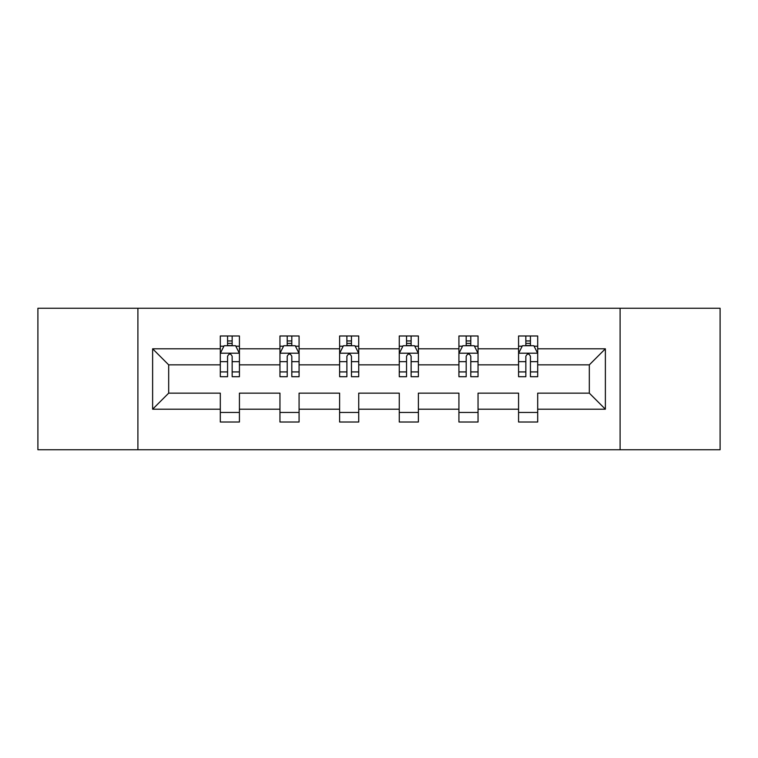 <?xml version="1.0" encoding="UTF-8"?>
<svg xmlns="http://www.w3.org/2000/svg" width="758" height="758" viewBox="0 0 758 758"><rect width="100%" height="100%" fill="white"/><g stroke="black" fill="none" stroke-linecap="round" stroke-linejoin="round"><path stroke-width="1.14" d="M620.101 308.26L37.9 308.26L37.9 449.74L720.1 449.74L720.1 308.26L620.101 308.26L620.101 449.74M537.697 409.206L537.697 393.146L589.317 393.146L605.377 409.206L537.697 409.206L537.697 422.017L518.576 422.017L518.576 409.206L478.042 409.206L478.042 422.017L458.922 422.017L458.922 409.206L418.388 409.206L418.388 422.017L399.267 422.017L399.267 409.206L358.733 409.206L358.733 422.017L339.612 422.017L339.612 409.206L299.078 409.206L299.078 422.017L279.958 422.017L279.958 409.206L239.424 409.206L239.424 422.017L220.303 422.017L220.303 409.206L152.623 409.206L152.623 348.794L220.303 348.794L220.303 335.984L239.424 335.984L239.424 348.794L279.958 348.794L279.958 335.984L299.078 335.984L299.078 348.794L339.612 348.794L339.612 335.984L358.733 335.984L358.733 348.794L399.267 348.794L399.267 335.984L418.388 335.984L418.388 348.794L458.922 348.794L458.922 335.984L478.042 335.984L478.042 348.794L518.576 348.794L518.576 335.984L537.697 335.984L537.697 348.794L605.377 348.794L605.377 409.206M137.899 449.74L137.899 308.26M518.576 348.794L518.576 364.854L478.042 364.854L478.042 348.794M478.042 409.206L478.042 393.146L518.576 393.146L518.576 409.206M458.922 348.794L458.922 364.854L418.388 364.854L418.388 348.794M418.388 409.206L418.388 393.146L458.922 393.146L458.922 409.206M399.267 348.794L399.267 364.854L358.733 364.854L358.733 348.794M358.733 409.206L358.733 393.146L399.267 393.146L399.267 409.206M339.612 348.794L339.612 364.854L299.078 364.854L299.078 348.794M299.078 409.206L299.078 393.146L339.612 393.146L339.612 409.206M279.958 348.794L279.958 364.854L239.424 364.854L239.424 348.794M239.424 409.206L239.424 393.146L279.958 393.146L279.958 409.206M220.303 348.794L220.303 364.854L168.683 364.854L168.683 393.146L220.303 393.146L220.303 409.206M152.623 348.794L168.683 364.854M589.317 393.146L589.317 364.854L537.697 364.854L537.697 348.794M525.844 345.544L530.429 345.544M466.189 345.544L470.775 345.544M406.534 345.544L411.12 345.544M346.88 345.544L351.466 345.544M287.225 345.544L291.811 345.544M227.571 345.544L232.156 345.544M220.303 412.456L239.424 412.456M279.958 412.456L299.078 412.456M339.612 412.456L358.733 412.456M399.267 412.456L418.388 412.456M458.922 412.456L478.042 412.456M518.576 412.456L537.697 412.456M168.683 393.146L152.623 409.206M605.377 348.794L589.317 364.854M232.156 340.948L227.571 340.948M223.894 346.188L220.303 346.188L220.303 335.984L227.571 335.984L227.571 345.733M220.303 371.913L220.303 376.707L227.571 376.707L227.571 371.913L220.303 371.913L220.303 364.854M239.424 364.854L239.424 376.707L232.156 376.707L232.156 356.251C230.631 353.304 229.106 353.304 227.571 356.251L227.571 371.913M235.833 346.188L239.424 346.188L239.424 335.984L232.156 335.984L232.156 345.733M239.424 353.38L235.596 345.733L224.131 345.733L220.303 353.38M223.743 335.984L220.303 335.984M291.811 340.948L287.225 340.948M283.549 346.188L279.958 346.188L279.958 335.984L287.225 335.984L287.225 345.733M279.958 371.913L279.958 376.707L287.225 376.707L287.225 371.913L279.958 371.913L279.958 364.854M299.078 364.854L299.078 376.707L291.811 376.707L291.811 356.251C290.286 353.304 288.76 353.304 287.225 356.251L287.225 371.913M295.487 346.188L299.078 346.188L299.078 335.984L291.811 335.984L291.811 345.733M299.078 353.38L295.25 345.733L283.786 345.733L279.958 353.38M283.397 335.984L279.958 335.984M351.466 340.948L346.88 340.948M343.203 346.188L339.612 346.188L339.612 335.984L346.88 335.984L346.88 345.733M339.612 371.913L339.612 376.707L346.88 376.707L346.88 371.913L339.612 371.913L339.612 364.854M358.733 364.854L358.733 376.707L351.466 376.707L351.466 356.251C349.94 353.304 348.415 353.304 346.88 356.251L346.88 371.913M355.142 346.188L358.733 346.188L358.733 335.984L351.466 335.984L351.466 345.733M358.733 353.38L354.905 345.733L343.44 345.733L339.612 353.38M343.052 335.984L339.612 335.984M411.12 340.948L406.534 340.948M402.858 346.188L399.267 346.188L399.267 335.984L406.534 335.984L406.534 345.733M399.267 371.913L399.267 376.707L406.534 376.707L406.534 371.913L399.267 371.913L399.267 364.854M418.388 364.854L418.388 376.707L411.12 376.707L411.12 356.251C409.595 353.304 408.06 353.304 406.534 356.251L406.534 371.913M414.797 346.188L418.388 346.188L418.388 335.984L411.12 335.984L411.12 345.733M418.388 353.38L414.56 345.733L403.095 345.733L399.267 353.38M402.706 335.984L399.267 335.984M470.775 340.948L466.189 340.948M462.513 346.188L458.922 346.188L458.922 335.984L466.189 335.984L466.189 345.733M458.922 371.913L458.922 376.707L466.189 376.707L466.189 371.913L458.922 371.913L458.922 364.854M478.042 364.854L478.042 376.707L470.775 376.707L470.775 356.251C469.249 353.304 467.714 353.304 466.189 356.251L466.189 371.913M474.451 346.188L478.042 346.188L478.042 335.984L470.775 335.984L470.775 345.733M478.042 353.38L474.214 345.733L462.75 345.733L458.922 353.38M462.361 335.984L458.922 335.984M530.429 340.948L525.844 340.948M522.167 346.188L518.576 346.188L518.576 335.984L525.844 335.984L525.844 345.733M518.576 371.913L518.576 376.707L525.844 376.707L525.844 371.913L518.576 371.913L518.576 364.854M537.697 364.854L537.697 376.707L530.429 376.707L530.429 356.251C528.904 353.304 527.369 353.304 525.844 356.251L525.844 371.913M534.106 346.188L537.697 346.188L537.697 335.984L530.429 335.984L530.429 345.733M537.697 353.38L533.869 345.733L522.404 345.733L518.576 353.38M522.016 335.984L518.576 335.984M239.329 353.19L220.398 353.19M239.424 371.913L232.156 371.913M227.571 361.661L220.303 361.661M239.424 361.661L232.156 361.661M232.156 343.383L227.571 343.383M298.984 353.19L280.053 353.19M299.078 371.913L291.811 371.913M287.225 361.661L279.958 361.661M299.078 361.661L291.811 361.661M291.811 343.383L287.225 343.383M358.638 353.19L339.707 353.19M358.733 371.913L351.466 371.913M346.88 361.661L339.612 361.661M358.733 361.661L351.466 361.661M351.466 343.383L346.88 343.383M418.293 353.19L399.362 353.19M418.388 371.913L411.12 371.913M406.534 361.661L399.267 361.661M418.388 361.661L411.12 361.661M411.12 343.383L406.534 343.383M477.947 353.19L459.016 353.19M478.042 371.913L470.775 371.913M466.189 361.661L458.922 361.661M478.042 361.661L470.775 361.661M470.775 343.383L466.189 343.383M537.602 353.19L518.671 353.19M537.697 371.913L530.429 371.913M525.844 361.661L518.576 361.661M537.697 361.661L530.429 361.661M530.429 343.383L525.844 343.383"/></g></svg>
